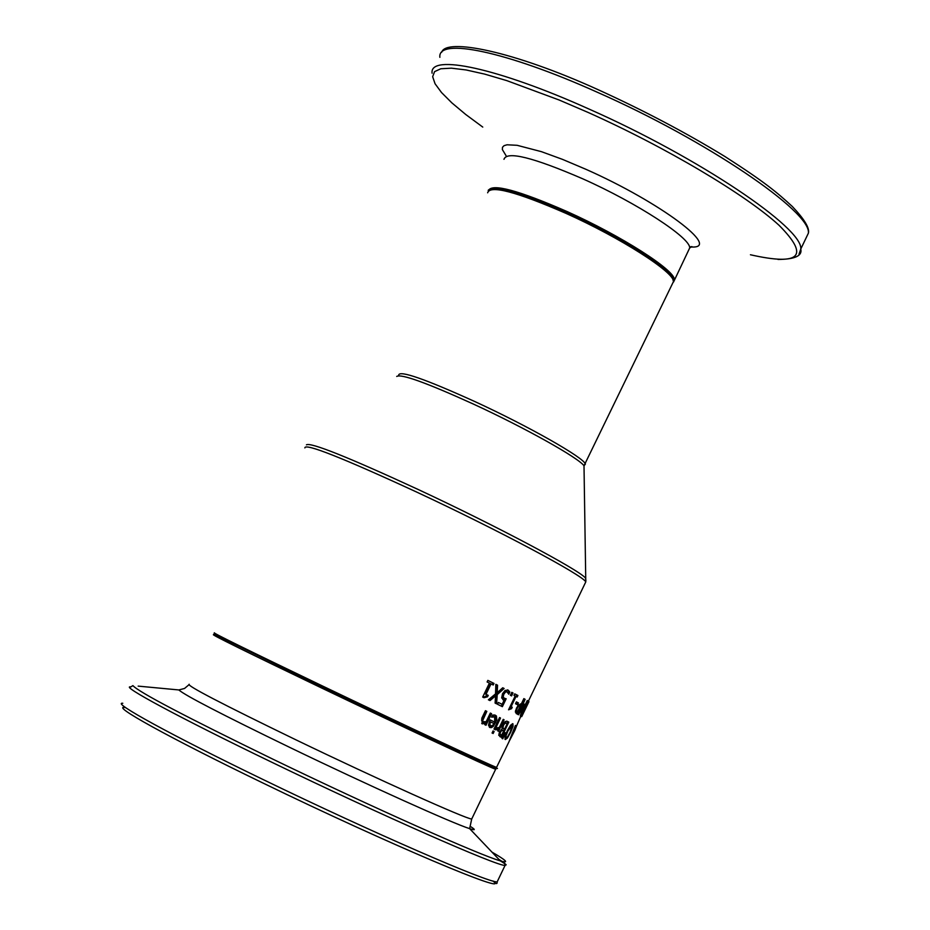 <?xml version="1.0" encoding="UTF-8"?>
<svg xmlns="http://www.w3.org/2000/svg" width="930" height="930" viewBox="0 0 930 930"><rect width="100%" height="100%" fill="white"/><g stroke="black" fill="none" stroke-linecap="round" stroke-linejoin="round"><path stroke-width="1.4" d="M491.028 683.922L486.03 694.292L488.238 695.373L487.564 696.791L483.995 697.709L482.682 697.07L489.413 683.108L487.099 681.969L487.855 680.388L494.004 683.434L493.237 685.015L489.901 683.376L484.902 693.757L487.134 694.85L486.448 696.268L482.868 697.163M487.855 680.411L492.888 682.899L492.133 684.468M488.238 695.373L487.134 694.85M487.564 696.791L486.448 696.268M486.03 694.292L484.902 693.757M494.004 683.434L492.888 682.899M515.79 725.586L515.022 727.888L516.696 725.667L514.895 730.306L509.14 741.361L515.406 725.412M516.696 725.667L524.567 707.625L528.263 701.081L524.869 708.521M512.872 733.84L515.848 727.283L512.628 733.724M511.372 736.362L509.756 740.094L511.163 736.258M506.304 737.85L504.932 739.094M512.325 723.726L512.198 725.586M504.955 737.025L506.269 737.839L507.699 736.618L510.175 732.166L512.07 725.481L507.885 731.05L506.025 735.816L506.141 737.804M507.431 738.036L505.304 739.559L504.99 736.874L507.28 730.759L510.628 725.156L512.918 723.738L513.046 726.365L510.617 732.375L507.431 738.036L506.722 737.699M508.826 722.099L501.491 737.351L498.759 735.293L499.468 732.154L501.921 729.306L502.619 724.854L504.932 721.727L506.792 721.157L508.826 722.099L507.873 721.645L507.048 723.366M507.013 721.227L507.873 721.645M504.327 729.004L503.514 730.701M501.363 735.165L500.538 736.897L499.898 736.595M501.491 737.351L500.538 736.897M502.886 727.818L504.572 729.12L501.921 727.353L502.886 727.818L503.537 725.202L502.653 724.784M504.572 729.12L507.28 723.482L505.048 723.18L503.537 725.202M505.048 723.18L503.653 723.087M506.594 723.145L504.083 722.726M500.015 734.026L501.607 735.281L499.05 733.572L500.015 734.026L500.48 732.282L499.619 731.875M501.607 735.281L503.758 730.817L501.758 730.48L500.48 732.282M502.909 730.41L501.107 729.852M505.037 732.584L502.037 738.443L502.758 738.792L502.037 738.443M505.478 732.794L502.758 738.792M499.55 717.565L500.526 718.041L499.55 717.565L494.004 729.085L494.981 729.55L500.526 718.041M498.515 729.132L495.771 729.852L496.736 727.83L499.294 727.504L503.223 719.355L504.072 719.774L498.55 731.259L497.69 730.841L498.515 729.132L497.538 728.667L495.876 729.643M499.073 727.679L498.399 729.073M504.072 719.774L503.211 719.367M494.853 715.007L496.039 718.088L493.923 723.796M494.748 722.099L494.609 716.925L491.575 717.169L492.598 715.054L494.958 715.031L496.411 715.995L496.829 719.867L493.342 726.353L491.459 727.597L489.843 727.481L488.483 725.249L490.122 719.855L494.748 722.099L490.122 719.867M493.214 724.854L489.354 727.179M492.97 716.763L491.993 716.298M493.83 716.577L492.017 716.251M489.831 724.412L490.901 726.005L492.412 725.633L494.039 723.575L490.552 721.901L489.831 724.412L488.808 723.924L490.668 725.923M490.552 721.901L489.529 721.413L488.808 723.924M492.168 733.038L493.016 730.957L492.168 733.038L493.156 733.503L492.04 732.98M493.016 730.957L494.121 731.492L493.156 733.503M494.121 731.492L493.133 731.015M485.367 723.366L482.24 723.854L481.798 718.227L485.437 710.694L486.82 711.369L485.751 710.857L482.565 717.472L481.577 720.192L482.426 721.657L486.158 721.727L490.331 713.077L491.575 713.682L486.006 725.249L484.751 724.644L485.367 723.366L484.321 722.866L481.728 723.517M486.82 711.369L482.647 720.704L483.484 722.168M491.575 713.682L490.54 713.182L484.96 724.749M528.961 701.673L528.194 703.15L528.821 701.604M528.228 703.161L521.707 716.635L528.205 703.115M525.299 706.103L524.636 707.66M522.172 713.752L524.997 707.87L521.951 713.647M526.299 706.591L525.357 706.149M525.276 708.707L522.044 714.391M521.149 704.266L523.869 698.604L524.404 698.883L517.103 714.054L515.348 711.973L516.51 708.044L518.568 704.882L521.149 704.266L520.428 703.917M520.754 704.068L519.928 705.777M517.01 711.845L516.173 713.577M517.406 712.031L520.323 705.986L518.568 706.207L517.22 708.323L516.429 710.811L517.406 712.031L515.522 710.718M518.568 706.207L517.789 705.835M519.858 705.742L518.219 705.277M527.566 700.65L520.312 715.74L523.276 706.742L518.487 714.775L517.859 714.449L525.148 699.29L519.324 712.589L524.404 704.15L521.033 713.496L527.275 700.523M518.44 702.929L517.557 704.777L515.511 703.731L516.394 701.871L518.44 702.929L517.487 702.476L516.615 704.289M516.383 701.906L517.487 702.476M511.093 706.695L512.244 707.265L511.57 708.672L508.547 709.799L515.185 696.024L513.976 695.408L514.72 693.838L517.917 695.477L517.161 697.035L516.034 696.454L511.093 706.695L510.245 706.288L511.279 706.812L510.605 708.207L509.291 708.276M514.709 693.873L516.952 695.024L516.22 696.547M512.244 707.265L511.279 706.812M511.488 708.637L510.605 708.207M516.034 696.454L515.174 696.047M517.917 695.477L516.952 695.024M513.011 692.966L511.593 695.896L510.372 695.28L511.791 692.35L513.011 692.966L512.012 692.501L510.617 695.396M504.118 700.232L501.677 697.93L502.502 693.734L505.106 690.444L508.047 690.048L509.838 692.036L508.78 694.21L506.966 691.746L505.432 692.106L503.758 694.385L503.211 696.861L504.316 698.29L506.176 698.756L502.363 706.672L497.492 704.266L498.364 702.464L502.142 704.324L504.118 700.232L502.851 699.686M498.364 702.476L502.142 704.324M505.025 698.558L501.363 706.172M506.315 691.432L504.409 691.618L502.735 693.896L502.177 696.372L503.432 697.872M507.501 689.851L508.826 691.56L508.187 692.873M503.211 696.861L502.177 696.372M505.432 692.106L504.409 691.618M509.838 692.036L508.826 691.56M504.118 688.479L497.225 694.617L496.608 703.836L495.109 703.092L495.574 695.849L490.017 700.592L488.39 699.802L495.539 693.896L495.841 684.341L497.562 685.201L496.481 684.689L496.155 692.153L497.225 692.664L502.723 687.782L504.118 688.479L503.084 687.991L496.167 694.106L495.585 703.057M495.841 684.375L496.481 684.689M497.562 685.201L497.225 692.664M495.574 695.849L494.504 695.349L489.087 699.953M497.225 694.617L496.167 694.106M672.971 279.709C672.216 269.874 619.589 236.406 566.661 212.703C525.659 194.614 500.328 186.907 490.645 189.569M322.164 687.038L461.629 752.847L491.342 766.32L495.725 767.901L487.727 763.611M507.885 731.05L507.28 730.759M506.025 735.816L505.362 735.49M513.046 726.365L512.337 726.028M503.723 728.713L502.77 728.26M500.898 734.933L499.933 734.479M501.758 730.48L500.886 730.062M495.748 722.738L494.737 722.261M494.609 716.925L493.586 716.437M483.635 717.983L482.565 717.472M482.647 720.704L481.577 720.192M516.429 710.811L515.592 710.415M516.952 711.799L516.01 711.345M517.22 708.323L516.534 707.997M504.316 698.29L503.304 697.802M503.758 694.385L502.735 693.896M507.164 691.815L506.141 691.339M304.877 447.911C304.784 442.913 342.054 457.63 416.687 492.075C498.771 530.344 583.064 575.368 585.784 581.901L585.098 583.331M496.678 767.134L496.55 767.378C491.4 765.855 404.48 725.249 322.408 685.945C247.973 650.233 211.959 632.516 214.377 632.795M673.146 282.255L674.413 279.628C674.866 270.119 621.228 235.79 566.975 211.505C518.405 190.301 492.249 183.28 488.517 190.429M503.979 159.321C506.711 150.788 533.006 157.298 582.843 178.851C637.096 203.019 690.444 237.836 689.711 247.915L688.363 250.728M439.878 57.346C437.24 37.212 506.048 51.197 597.281 92.233C706.87 140.535 811.355 211.808 808.403 233.128L805.38 239.429M799.033 254.134L800.765 249.054C803.45 228.28 698.674 157.507 589.085 109.089C497.841 67.971 429.23 53.522 432.09 73.203M482.763 127.085L465.744 114.495L451.887 102.893L441.541 92.558L435.054 83.747L432.659 76.702L434.566 71.645L440.808 68.762L451.387 68.169L466.128 69.959L484.751 74.133L506.85 80.643L559.174 100.022L588.039 112.414C665.938 147.231 746.092 194.963 779.061 225.304C809.844 256.203 800.3 266.015 750.44 254.762M691.141 246.962C722.575 249.217 660.567 202.356 585.877 169.283L562.464 159.356L541.446 151.671L517.103 145.301L507.036 144.789L504.048 145.673L502.491 147.266L502.363 149.567L506.28 156.066M321.454 687.921C403.515 727.237 490.459 767.785 495.644 769.273C496.736 769.226 494.516 767.924 488.982 765.355L322.152 687.026L213.854 634.062L213.458 634.667C211.017 634.446 247.008 652.197 321.454 687.921M487.843 764.786L481.449 761.565M472.056 818.295L471.708 819.028C465.872 818.888 378.219 779.526 296.159 739.943C221.77 703.871 186.116 685.317 189.185 684.259M125.631 707.614C108.484 704.01 168.365 737.316 262.202 782.665C388.426 843.987 513.953 896.915 492.819 880.977M497.875 880.373L497.178 881.838C489.134 883.279 372.395 832.594 262.888 779.433C171.318 735.177 110.728 701.894 122.795 703.266M491.97 852.124C506.699 860.61 509.466 863.517 500.282 860.855C480.229 855.333 372.314 807.287 273.246 759.345C185.628 716.728 138.849 692.153 132.909 685.619L130.816 686.921C118.994 685.061 179.792 717.855 271.362 762.03C380.87 815.052 497.294 866.283 505.06 865.423L506.187 864.819L503.688 862.529M503.409 862.319L498.794 859.297M470.289 826.398C475.8 829.839 475.579 830.595 469.627 828.642C452.759 823.352 368.048 785.211 290.625 747.825C221.945 714.531 184.686 695.233 178.839 689.944L138.163 686.119M487.634 192.801C490.098 184.826 516.231 191.696 566.056 213.4C620.31 237.685 673.959 271.99 673.529 281.465L672.262 284.08M584.028 465.744L585.4 464.105C584.249 457.897 528.903 426.417 474.66 401.481C424.952 378.963 399.633 370.163 398.679 375.046M396.726 376.441C401.086 373.616 426.591 382.8 473.254 404.004C524.846 427.754 578.39 457.769 584.005 465.767L584.04 468.488M585.912 580.46L585.435 577.902C577.391 568.997 496.132 525.822 418.14 489.471C347.901 457.025 310.667 442.145 306.435 444.831M485.786 695.977L486.901 696.512M488.052 763.751C505.304 772.749 492.923 766.192 496.55 767.378L509.187 741.361M511.953 725.447L511.012 724.993M506.083 722.959L505.118 722.505M502.549 730.271L501.584 729.806M489.54 727.307L490.156 727.609M493.295 716.321L494.318 716.809M519.626 705.672L518.684 705.219M510.256 708.079L511.221 708.544M502.874 699.686L503.897 700.174M505.955 691.257L506.966 691.746M525.915 706.347L585.784 581.901L584.005 465.767L673.529 281.465C671.669 277.64 676.424 279.512 658.928 264.748C637.248 248.554 606.476 231.198 566.614 212.679C524.45 195.207 500.991 187.244 496.236 188.802C490.343 189.046 487.692 189.674 488.297 190.685M523.148 712.101L525.136 707.963M509.745 739.955L511.907 735.479M513.5 732.154L515.848 727.283M673.553 282.023L689.711 247.915L691.99 246.624L689.514 246.903M441.715 52.22C445.83 37.944 512.465 50.639 598.967 90.082C644.211 110.705 686.235 132.885 725.051 156.6C764.844 182.141 776.771 192.185 792.325 206.495C804.369 219.178 809.728 228.059 808.403 233.128L800.765 249.054C802.439 255.866 794.848 259.331 777.992 259.447M493.191 881.082C495.992 884.128 497.329 884.372 497.178 881.838L505.06 865.423L504.676 863.61L500.282 860.855L469.627 828.642L471.708 819.028L495.644 769.273M178.839 689.944L184.535 688.467L188.755 684.91"/></g></svg>

